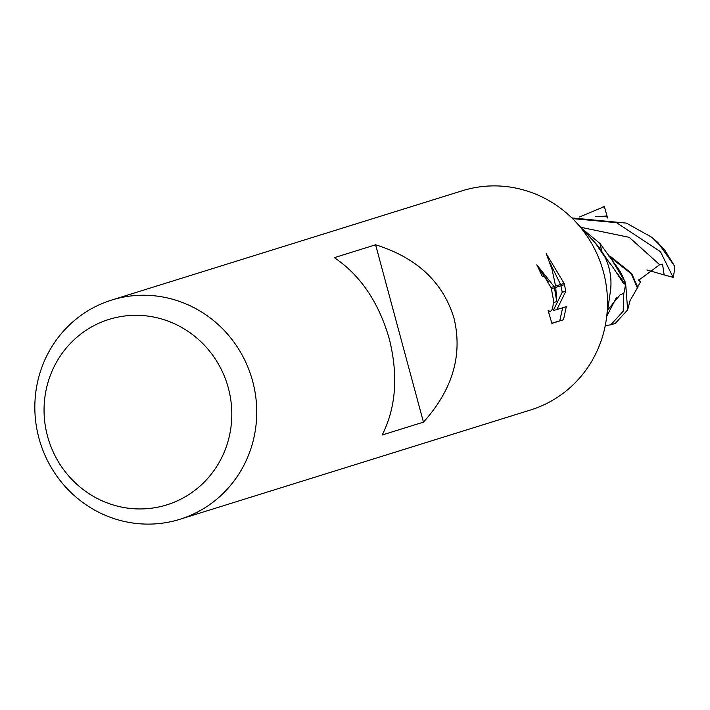 <?xml version="1.0" encoding="UTF-8"?>
<svg xmlns="http://www.w3.org/2000/svg" width="710" height="710" viewBox="0 0 710 710"><rect width="100%" height="100%" fill="white"/><g stroke="black" fill="none" stroke-linecap="round" stroke-linejoin="round"><path stroke-width="1.06" d="M111.621 300.073A114.807 110.582 72.7 0 1 252.645 381.19A114.807 110.582 72.7 0 1 179.967 519.276A114.807 110.582 72.7 0 1 38.935 438.159A114.807 110.582 72.7 0 1 111.621 300.073L462.379 190.724A114.807 110.582 72.7 0 1 603.402 271.841A114.807 110.574 72.7 0 1 606.287 319.66M576.307 222.532L595.149 242.811A57.404 55.291 72.7 0 1 601.849 251.526L600.003 243.477L616.502 266.286A47.463 45.715 72.7 0 1 625.279 283.752A7.757 7.473 -107.3 0 0 625.412 284.488L623.336 283.192L612.49 266.587L605.035 257.286A57.404 55.291 72.7 0 1 608.923 267.705A57.404 55.291 72.7 0 1 610.36 291.615L606.375 319.003M228.336 388.024A97.128 93.551 72.7 0 1 163.238 505.902A97.128 93.551 72.7 0 1 47.526 436.224A97.128 93.551 72.7 0 1 112.633 318.355A97.128 93.551 72.7 0 1 228.336 388.024M607.689 310.013L620.167 294.748L623.815 293.354L623.185 311.228L610.786 324.834L605.266 325.597M625.412 284.488A57.404 55.291 72.7 0 1 623.815 293.354A57.404 55.282 72.7 0 0 625.572 282.589L613.049 261.83M603.402 271.841A114.807 110.582 72.7 0 1 530.716 409.927L179.967 519.276M454.063 318.399C462.769 355.195 452.572 389.772 423.453 422.139L382.184 434.999C396.073 407.389 398.416 375.262 389.213 338.617C378.723 302.291 360.431 275.302 334.339 257.659L375.599 244.799C416.93 257.695 443.084 282.225 454.063 318.399M551.883 323.378L548.067 310.359L550.33 311.663L552.025 309.684L553.134 305.22L553.285 298.981L551.359 288.757L554.466 287.79L556.755 301.643L555.753 287.381L564.468 284.666L565.799 291.295M556.871 309.578L553.232 310.545L562.231 292.245L565.808 291.295L556.871 309.578L566.296 306.64M566.287 306.64L563.509 319.757L551.883 323.387M551.359 288.757A18.345 4.926 75.1 0 0 550.933 287.497L544.81 277.095L541.952 275.942A114.807 110.582 -107.3 0 0 536.787 264.839L554.075 286.52A30.184 8.112 -104.9 0 1 554.466 287.79M551.83 323.236L563.509 319.766M564.13 283.388L555.575 286.05L552.052 269.392L546.274 253.727L564.13 283.388A41.553 11.165 -104.9 0 1 564.468 284.666M553.338 302.558L556.755 301.643M548.271 281.63L538.242 267.679M554.075 286.52L550.933 287.497M559.773 320.751L562.639 307.785M562.222 292.245L560.944 285.766M560.607 284.488L549.859 262.576M600.003 243.477L582.085 228.753M605.035 257.286L595.788 243.628L601.849 251.526M625.279 283.752A912.661 422.743 -78.7 0 1 617.132 273.35M608.612 261.591A912.661 422.743 -78.7 0 1 601.219 250.612M375.599 244.799L423.453 422.139M572.517 218.609L616.537 222.674L660.442 251.642L673.115 277.361L662.776 274.539L664.001 273.891L662.536 264.164L659.652 264.697L638.37 280.486L640.571 281.639L637.003 288.269M657.895 242.5L674.456 265.895L674.473 269.764A57.404 55.291 72.7 0 1 673.115 277.361M674.456 265.895L664.879 250.257L651.949 237.371L626.389 223.118L571.807 217.908M579.573 216.94L604.361 206.628L607.352 217.224L605.062 216.177L595.726 216.692M637.358 287.976L630.09 300.534L627.649 309.871L625.572 282.589M637.367 287.967L631.305 273.838L608.834 256.159M610.786 324.834L615.233 323.449L627.649 309.88M637.873 287.532L631.651 273.421L610.68 256.647L608.363 255.511M607.352 217.224L607.565 218.023M601.885 207.355A57.404 55.291 72.7 0 1 602.266 207.231A57.404 55.291 72.7 0 1 604.361 206.628M662.776 274.539L646.908 269.969M640.571 281.648L638.636 279.838M606.855 215.654L605.062 216.177M659.652 264.688L629.273 237.344L580.7 227.271M664.338 274.912L664.001 273.891M606.784 316.198L616.369 297.659M550.277 311.681L548.519 312.151M657.629 242.305L651.949 237.371M601.334 207.524L602.266 207.231"/></g></svg>
